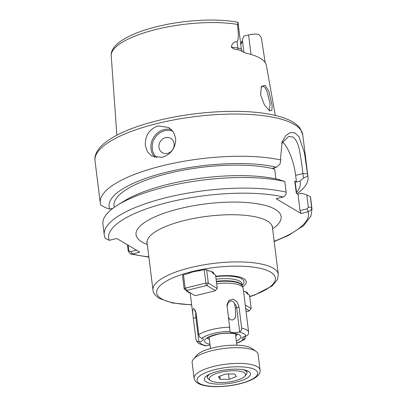 <?xml version="1.0" encoding="UTF-8"?>
<svg xmlns="http://www.w3.org/2000/svg" width="407" height="407" viewBox="0 0 407 407"><rect width="100%" height="100%" fill="white"/><g stroke="black" fill="none" stroke-linecap="round" stroke-linejoin="round"><path stroke-width="0.61" d="M264.392 104.894L260.592 94.79L261.355 86.518L265.094 85.287L268.941 91.387L272.151 105.886L271.845 110.348L269.688 110.897L264.392 104.894M268.885 110.383L269.342 110.373L270.09 103.917L267.338 92.338C265.852 88.797 264.677 86.935 263.812 86.742L262.23 86.452L260.994 87.296M114.209 207.361L114.031 205.906A91.387 27.462 172.9 0 1 168.798 173.28A91.387 27.462 172.9 0 1 274.664 169.078L272.965 168.071L276.455 167.216L280.011 164.097L280.84 159.987A104.675 31.456 172.9 0 0 163.009 165.608A104.675 31.456 172.9 0 0 100.27 202.981A104.675 31.456 172.9 0 0 100.799 205.133L105.672 207.753L109.844 209.045L112.948 208.287M145.391 145.65L147.471 151.775L151.76 156.054L161.981 157.361C171.24 154.284 175.814 147.909 175.692 138.243L173.428 132L168.732 127.483L158.064 125.911C149.145 129.197 144.917 135.775 145.391 145.65M296.53 192.389A96.317 28.943 172.9 0 0 299.964 181.181L296.474 182.036L294.775 181.023L296.286 193.137L297.98 194.144L300.03 210.572L307.204 208.816L308.318 207.255L306.781 194.907L310.302 196.673L311.625 207.28L308.318 207.255M297.161 193.656A104.675 31.456 172.9 0 0 308.023 177.106A104.675 31.456 172.9 0 0 307.819 176.007L303.515 178.062L299.964 181.181M284.803 181.527L277.966 179.329A96.317 28.943 172.9 0 0 168.371 184.239A96.317 28.943 172.9 0 0 124.176 201.027L117.623 205.097A104.675 31.456 172.9 0 0 102.915 224.226L104.238 234.834A104.675 31.456 -7.1 0 1 166.972 197.461A104.675 31.456 -7.1 0 1 286.131 192.135L284.803 181.527A104.675 31.456 172.9 0 0 165.654 186.854A104.675 31.456 172.9 0 0 117.623 205.097M308.185 211.737L301.012 213.492L276.165 198.733L283.338 196.978C285.526 195.63 286.457 194.012 286.131 192.135M274.664 169.078L275.88 178.866M275.305 115.425L266.346 65.227A77.193 23.194 172.9 0 0 246.22 53.271L238.365 49.685C235.795 49.786 233.44 48.952 231.298 47.176L237.876 48.041A9.57 2.874 -7.1 0 1 241.432 49.786L237.993 22.329C217.384 18.101 184.05 19.907 157.224 26.567C139.596 30.907 126.613 36.396 118.274 43.04C112.24 48.199 111.045 52.62 111.167 55.093L116.855 135.165M243.93 52.422L242.348 39.708L243.834 36.101L248.585 34.941A9.57 2.874 -7.1 0 1 256.965 34.122C259.31 34.447 260.816 35.943 261.482 38.599L265.155 62.566M240.766 44.444A56.492 16.977 172.9 0 0 241.778 42.745A56.492 16.977 172.9 0 0 242.348 39.708M237.657 22.655C238.08 21.836 238.08 22.441 237.668 24.456C237.668 30.128 239.514 37.698 237.093 41.728C233.949 41.504 232.021 43.325 231.298 47.176M303.515 178.062L301.47 161.95L299.613 150.875C298.036 143.371 295.757 138.751 292.786 137.027L288.68 136.406L281.608 143.442M167.531 153.378A8.308 7.387 -59.3 0 0 174.125 143.661A8.308 7.387 -59.3 0 0 165.573 137.652A8.308 7.387 -59.3 0 0 158.974 147.365A8.308 7.387 -59.3 0 0 167.531 153.378M243.528 291.132A14.952 4.492 -7.1 0 1 246.642 292.18A14.952 4.492 -7.1 0 1 246.912 292.353A14.952 4.492 -7.1 0 1 247.807 294.2M208.353 270.767A14.952 4.492 -7.1 0 1 212.688 272.013A14.952 4.492 -7.1 0 1 212.958 272.186A14.952 4.492 -7.1 0 1 213.853 274.033M198.814 334.732C199.12 336.375 199.918 337.505 201.216 338.125L201.745 338.293A6.644 1.999 -7.1 0 1 202.895 338.71A6.644 1.999 -7.1 0 1 203.429 339.372A6.644 1.999 -7.1 0 1 199.598 341.707L198.901 341.799C197.268 341.717 196.286 340.873 195.955 339.27L192.887 314.738L192.603 309.849L193.88 308.506L196.194 313.69L198.814 334.732A26.587 7.987 -7.1 0 1 229.645 327.197L226.979 304.757L228.978 300.376L233.262 299.125L237.195 302.04L239.046 307.056L236.671 307.712A5.754 4.558 58.8 0 0 234.417 303.413L233.781 302.248C231.944 300.376 230.067 300.605 228.159 302.945L227.03 306.196M234.534 303.724L235.348 308.028L235.663 316.702C234.03 320.146 231.944 320.869 229.4 318.864L228.637 317.343M196.22 313.889L195.141 310.114M192.887 314.738L190.43 295.004A26.587 7.987 -7.1 0 1 190.44 294.327A26.587 7.987 -7.1 0 1 190.858 293.188M216.651 283.694A26.587 7.987 -7.1 0 1 241.056 285.795A26.587 7.987 -7.1 0 1 243.015 287.774A26.587 7.987 -7.1 0 1 243.193 288.436L248.636 332.234C248.708 333.893 247.985 335.098 246.454 335.856L245.777 336.09A6.644 1.999 -7.1 0 0 241.941 338.426A6.644 1.999 -7.1 0 0 243.625 339.504A23.26 6.99 -7.1 0 1 236.584 342.948M215.725 276.261A30.418 9.142 -7.1 0 1 243.768 278.647A30.418 9.142 -7.1 0 1 242.603 286.798M190.598 293.274A30.418 9.142 -7.1 0 1 188.288 292.211A30.418 9.142 -7.1 0 1 186.34 290.486M210.078 345.197A6.644 1.999 172.9 0 0 206.359 345.726L205.001 345.777L199.384 343.798C197.766 342.974 196.642 341.565 196.006 339.56L195.955 339.27M239.046 307.056L241.666 328.098A26.587 7.987 -7.1 0 1 246.54 329.828A26.587 7.987 -7.1 0 1 248.636 332.234M245.691 336.111L244.953 339.219L243.625 339.504M229.645 327.197L229.975 331.395A6.644 1.999 172.9 0 0 239.016 332.071L239.672 331.832C241.086 331.003 241.753 329.756 241.666 328.098M229.945 331.1L229.975 331.395A23.26 6.99 -7.1 0 0 201.745 338.293M228.159 302.945A5.754 4.558 58.8 0 0 226.969 305.352M193.335 318.228L195.894 317.684A5.754 1.313 87.1 0 1 195.787 312.856M187.474 273.819A14.952 4.492 -7.1 0 1 200.234 270.701M104.238 234.834L105.138 238.248L109.229 240.339L116.804 238.492L139.749 252.116L132.173 253.968L130.566 254.019L128.266 251.211L128.714 250.066C128.994 251.241 129.731 251.73 130.922 251.541L132.173 253.968A100.692 30.255 172.9 0 0 148.84 256.863M130.922 251.541L136.487 250.183M128.271 251.216L127.477 244.831M128.108 245.202L128.714 250.066M280.84 159.987L280.576 157.87L282.204 141.687L285.79 135.567L290.328 132.499L294.938 132.87L298.987 136.783L304.446 152.971L307.819 176.007M301.012 213.492L300.03 210.572M310.302 196.673A104.675 31.456 172.9 0 1 310.668 198.351L311.986 208.959A104.675 31.456 -7.1 0 0 311.625 207.28C311.991 209.178 310.846 210.663 308.191 211.737L307.204 208.816M282.509 141.753A29.909 10.302 -103.7 0 1 295.64 175.351L296.474 182.036M297.98 194.144L301.47 193.289L306.781 194.907M240.598 43.081A58.41 17.552 172.9 0 0 242.287 41.138M296.647 193.35L295.401 183.318A91.387 27.462 172.9 0 0 294.775 181.023M276.455 167.216A96.317 28.943 172.9 0 0 165.283 172.522A96.317 28.943 172.9 0 0 109.844 209.045M221.413 382.539A18.279 5.495 172.9 0 0 244.816 376.216A18.279 5.495 172.9 0 0 233.359 370.741A18.279 5.495 172.9 0 0 214.408 374.242A18.279 5.495 172.9 0 0 210.388 380.504A18.279 5.495 172.9 0 0 221.413 382.539M243.305 369.739A19.938 5.993 -7.1 0 1 246.978 372.603A19.938 5.993 -7.1 0 1 246.204 374.603L244.816 376.216M236.386 376.577L234.6 373.931L225.605 373.992L218.391 376.704L220.177 379.355L229.172 379.293L236.386 376.577M210.388 380.504L208.649 379.283A19.938 5.993 -7.1 0 1 207.407 377.533A19.938 5.993 -7.1 0 1 210.266 373.855M228.51 373.972L229.172 379.293M219.78 376.18L220.177 379.355M219.785 384.147A23.26 6.99 -7.1 0 1 205.209 377.187A23.26 6.99 -7.1 0 1 234.987 369.134A23.26 6.99 -7.1 0 1 249.023 371.728A23.26 6.99 -7.1 0 1 243.905 379.695A23.26 6.99 -7.1 0 1 219.785 384.147M193.432 359.178L196.764 355.306A29.243 8.786 -7.1 0 1 234.198 345.187A29.243 8.786 -7.1 0 1 251.847 348.448L256.023 351.378A33.232 9.987 172.9 0 0 235.974 347.675A33.232 9.987 172.9 0 0 193.432 359.178A33.232 9.987 172.9 0 0 192.14 362.505L194.098 378.23A33.232 9.987 -7.1 0 1 237.932 363.4A33.232 9.987 -7.1 0 1 260.053 370.019C260.846 373.641 257.417 377.172 249.761 380.611C240.267 384.396 229.385 386.411 217.104 386.65C210.048 386.696 204.39 385.922 200.137 384.33C196.505 382.921 194.495 380.891 194.098 378.23M260.053 370.019L258.094 354.293A33.232 9.987 172.9 0 0 256.023 351.378M210.083 271.072L209.178 271.143L206.629 269.739A17.445 5.24 -7.1 0 0 204.238 269.724L206.222 285.612L186.854 290.349A15.451 4.645 -7.1 0 0 186.538 290.623L184.183 289.001A17.445 5.24 -7.1 0 1 185.134 288.166L205.901 283.089A17.445 5.24 -7.1 0 1 208.292 283.109L217.241 288.426L215.578 275.056L213.589 273.875L211.604 271.51M217.241 288.426L215.359 290.578A15.451 4.645 -7.1 0 1 215.044 290.852L195.675 295.589A15.451 4.645 -7.1 0 1 194.887 295.584L186.538 290.623M215.359 290.578L207.01 285.617L208.292 283.109L206.629 269.739M206.222 285.612A15.451 4.645 -7.1 0 1 207.01 285.617M186.854 290.349L185.134 288.166L183.471 274.801A17.445 5.24 -7.1 0 0 182.519 275.636L184.183 289.001M190.832 272.507L188.085 273.672L183.471 274.801M204.238 269.724L197.125 271.077M246.082 311.731L249.003 311.019A15.451 4.645 -7.1 0 0 249.313 310.745L245.701 308.598M245.263 305.067L251.2 308.592L249.313 310.745M251.2 308.592L249.532 295.223L247.542 294.042L245.563 291.677M272.522 226.048L272.415 227.304A63.141 18.971 172.9 0 0 267.338 221.032A63.141 18.971 172.9 0 0 184.946 220.37A63.141 18.971 172.9 0 0 147.105 242.908L146.693 241.722M147.298 244.465A73.107 21.968 -7.1 0 1 179.853 208.608A73.107 21.968 -7.1 0 1 262.032 204.65A73.107 21.968 -7.1 0 1 272.609 228.856M95.014 160.765C94.307 156.654 95.991 150.646 103.398 144.037C114.682 134.575 133.008 126.714 158.369 120.452C190.852 112.413 230.484 109.325 258.954 112.658C272.141 114.143 282.616 116.804 290.374 120.65C294.622 122.751 297.878 125.325 300.137 128.383L302.762 134.89A104.675 31.456 172.9 0 0 157.748 123.392A104.675 31.456 172.9 0 0 95.014 160.765L100.27 202.981M283.338 196.978A100.692 30.255 172.9 0 0 169.012 202.167A100.692 30.255 172.9 0 0 109.229 240.339M237.668 24.456A75.682 22.741 172.9 0 0 156.583 29.324A75.682 22.741 172.9 0 0 111.172 55.377M154.899 157.367A16.616 14.779 120.7 0 1 151.007 148.982A16.616 14.779 120.7 0 1 171.52 129.65M172.934 131.288A15.619 13.894 -59.3 0 0 158.211 134.117A15.619 13.894 -59.3 0 0 152.304 148.998A15.619 13.894 -59.3 0 0 156.878 157.733M207.626 338.115A14.952 4.492 172.9 0 0 208.659 339.087A14.952 4.492 172.9 0 0 209.361 339.438M209.961 344.281A18.279 5.495 -7.1 0 1 206.018 342.974A18.279 5.495 -7.1 0 1 215.501 334.63A18.279 5.495 -7.1 0 1 239.352 334.824A18.279 5.495 -7.1 0 1 236.345 340.995M235.739 336.151A14.952 4.492 172.9 0 0 237.098 334.442M216.412 281.766A25.987 7.809 -7.1 0 1 240.247 283.816A25.987 7.809 -7.1 0 1 242.165 285.76L243.015 287.774M216.356 281.298A25.921 7.789 -7.1 0 1 240.125 283.343A25.921 7.789 -7.1 0 1 242.196 285.836L241.946 283.801A25.921 7.789 -7.1 0 0 239.86 281.222A25.921 7.789 -7.1 0 0 216.092 279.177M215.771 276.628A28.19 8.471 -7.1 0 1 241.697 278.851A28.19 8.471 -7.1 0 1 242.124 285.236M191.636 304.695A59.814 17.974 -7.1 0 1 161.477 298.763A59.814 17.974 -7.1 0 1 192.516 271.469A59.814 17.974 -7.1 0 1 270.574 272.095A59.814 17.974 -7.1 0 1 249.695 296.53M191.661 304.884L172.461 302.991L159.391 298.479C155.011 295.411 152.874 292.613 152.981 290.089A63.141 18.971 -7.1 0 1 201.821 265.211A63.141 18.971 -7.1 0 1 273.214 268.208A63.141 18.971 -7.1 0 1 278.291 274.481L272.415 227.304M206.359 345.726A23.26 6.99 -7.1 0 1 201.475 344.083A23.26 6.99 -7.1 0 1 199.598 341.707M239.016 332.071A23.26 6.99 -7.1 0 1 245.777 336.09M243.793 336.742L244.139 339.53M239.672 331.832L236.671 307.712A6.644 1.999 -7.1 0 1 235.348 308.028M196.667 317.501A6.644 1.999 172.9 0 1 195.894 317.684L198.901 341.799M238.365 49.685A4.319 2.696 97.5 0 1 237.876 48.041L237.093 41.728M295.64 175.351L302.956 173.56L307.555 173.891M251.022 54.482L248.585 34.941M274.15 241.254A100.692 30.255 172.9 0 0 308.191 211.737M217.399 386.508A30.571 9.188 172.9 0 0 256.054 376.439A30.571 9.188 172.9 0 0 237.378 366.773A30.571 9.188 172.9 0 0 198.718 376.841A30.571 9.188 172.9 0 0 217.399 386.508M211.609 271.535A13.324 4.004 -7.1 0 1 212.113 272.415M245.563 291.702A13.324 4.004 -7.1 0 1 246.067 292.587M207.331 338.415C206.949 337.779 210.271 336.436 217.302 334.396C224.766 332.402 236.482 333.287 237.266 334.534L237.408 334.615M190.634 293.055L190.44 294.327M152.981 290.089L147.105 242.908M236.615 343.167L239.652 342.053L244.958 339.219M249.72 296.744L254.294 295.192L272.13 285.979L277.452 279.589L278.291 274.481M242.399 51.587L241.432 49.786M282.204 141.697L282.066 142.068M130.566 254.019L148.876 257.158M311.986 208.959L310.999 216.01L303.602 225.687L288.4 235.45L274.186 241.549M302.762 134.89L308.023 177.106M235.455 333.867L236.869 345.217M246.728 370.604L246.978 372.603M207.158 375.534L207.407 377.533M209.076 337.149L210.485 348.499"/></g></svg>
